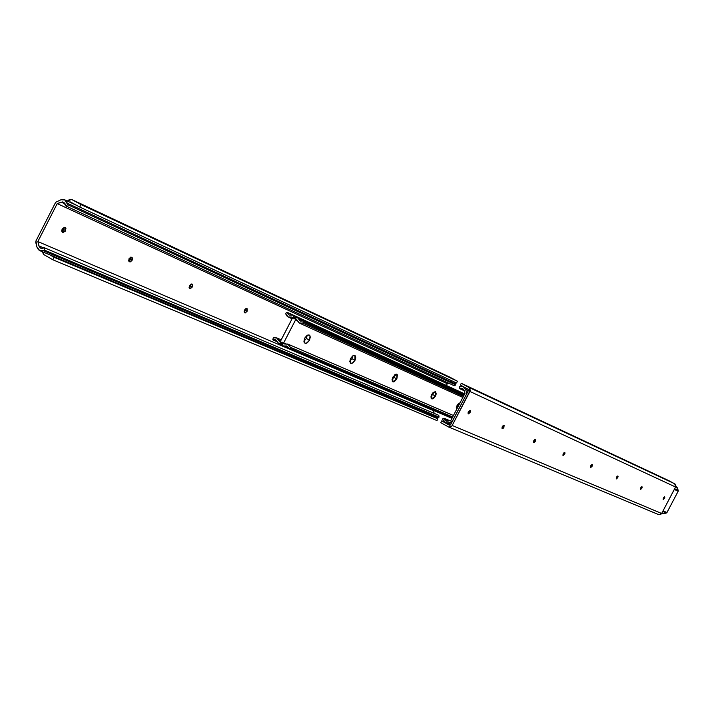 <?xml version="1.0" encoding="UTF-8"?>
<svg xmlns="http://www.w3.org/2000/svg" width="714" height="714" viewBox="0 0 714 714"><rect width="100%" height="100%" fill="white"/><g stroke="black" fill="none" stroke-linecap="round" stroke-linejoin="round"><path stroke-width="1.07" d="M245.803 308.68L245.411 310.349L244.599 309.903L245.411 310.349L245.803 308.68M190.995 284.127L190.611 285.993L189.612 285.43L190.611 285.993L190.995 284.127M130.724 257.138L130.367 259.209L129.136 258.522L130.367 259.209L130.76 257.335L130.305 257.335L128.582 260.226L129.073 261.681L130.448 261.851L132.152 260.199L129.288 261.824L128.984 258.798L131.849 257.174L132.152 260.199L132.554 258.771L132.063 257.326L130.698 257.147M64.144 227.329L63.832 229.631L62.332 228.783L63.832 229.631L64.144 227.329M71.605 199.447L449.74 377.099L457.46 381.24L456.541 382.999L79.727 207.042L80.985 204.57L457.46 381.24L80.985 204.57L71.73 199.509L69.802 199.277L67.348 201.036L71.587 199.438L449.856 377.162L457.46 381.24L456.541 382.999L79.727 207.042L70.472 201.973L69.445 202.017L70.418 201.946L79.727 207.042L80.985 204.57L71.73 199.509L449.633 377.054M244.081 311.795L245.411 310.349L244.081 311.795L245.277 312.911L247.098 311.286L244.634 312.821L244.483 310.126L244.081 311.813M189.085 287.546L190.611 285.993L189.085 287.546M128.627 260.869L130.367 259.209L128.627 260.869M61.841 231.398L63.832 229.631L61.841 231.398M434.46 416.922L54.068 257.29L49.9 254.898L54.068 257.29L437.896 418.832L436.986 420.582L52.809 259.753L54.068 257.29L52.809 259.753L436.986 420.582L437.896 418.832L434.46 416.922M43.67 254.496L52.809 259.753L43.67 254.496L42.171 251.64L43.67 254.496M457.719 405.632L458.415 403.687L456.308 407.542L457.719 405.632L458.397 405.998L457.719 405.632M457.014 405.606L460.084 402.767L458.334 403.767L457.014 405.606L456.282 407.712L456.523 409.595L457.014 405.606M432.604 394.485L433.344 392.325L431.015 396.573L431.158 398.287L432.131 398.965L433.603 398.394L435.486 396.065L432.604 394.485L435.486 396.065L436.227 393.905L435.522 391.602L433.121 392.522L431.756 394.414L435.576 391.629L435.486 396.065L431.667 398.84L431.756 394.414L431.015 396.573L432.604 394.485M393.887 377.313L394.663 374.823L393.887 377.313L392.031 379.634L393.887 377.313L396.841 378.929L393.887 377.313M392.807 377.144L396.859 374.288L396.841 378.929L397.412 374.886L396.368 374.145L395.342 374.386L392.459 377.902L392.236 381.196L393.298 381.928L394.315 381.678L396.841 378.929L392.789 381.785L392.807 377.144M351.948 358.705L352.752 355.884L351.948 358.705L349.806 361.248L351.948 358.705L354.983 360.374L351.948 358.705M350.61 358.437L352.752 355.884L354.92 355.501L354.983 360.374L355.75 358.026L355.527 356.134L354.849 355.456L353.287 355.581L350.61 358.437L349.806 361.516L350.752 363.355L352.903 362.873L354.983 360.374L352.163 363.292L350.672 363.31L350.61 358.437M306.386 338.49L307.19 335.33L306.386 338.49L303.923 341.256L306.386 338.49L309.501 340.212L306.386 338.49M304.726 338.097L307.725 335.071L309.055 334.964L310.099 335.982L309.501 340.212L310.304 336.99L309.251 335.036L306.94 335.491L304.726 338.097L303.923 341.319L304.994 343.273L307.297 342.809L309.501 340.212L306.502 343.229L305.173 343.336L304.128 342.327L304.726 338.097M288.402 347.602L284.663 345.995L286.858 346.04L288.706 348.718L451.989 418.315L289.259 348.727L289.875 348.307L288.706 348.718L288.251 347.307L286.716 345.987L283.065 345.969L282.084 342.042L278.772 343.577L277.496 342.006L278.264 343.264L280.299 343.63L282.084 342.042L281.727 344.077L282.601 345.701L288.402 347.602M452.23 417.842L289.875 348.307L290.393 347.299L452.685 416.976L290.393 347.299L288.09 344.219L284.351 343.978L287.724 344.041L290.393 347.299L289.875 348.307L452.23 417.842M283.663 342.916L285.511 343.72L283.663 342.916L295.569 319.863L297.015 320.524L295.569 319.863L296.471 319.453L299.086 322.942L302.843 323.21L299.389 323.103L296.596 319.533L295.694 319.676L283.663 342.916L284.351 343.978L283.663 343.755L283.663 342.916M463.386 396.431L302.843 323.21L303.361 322.201L463.832 395.565L303.361 322.201L303.352 321.434L302.843 323.21L463.386 396.431M464.1 395.047L303.039 320.97L464.216 394.824L303.039 320.97L300.291 321.113L298.604 319.006L302.968 321.005L298.604 319.006L297.533 317.551L295.417 317.551L293.989 318.997L297.381 317.471L300.317 321.121L303.039 320.97L464.1 395.047M291.401 315.079L293.07 315.124L293.989 318.997L294.382 317.373L293.722 315.606L292.49 314.954L289.125 315.017L287.367 312.42L464.707 393.896L287.367 312.42L286.207 312.839L287.367 312.42L288.233 314.374L289.349 315.115L291.401 315.079M286.207 312.839L285.689 313.848L287.207 316.338L288.849 317.221L291.714 317.087L288.233 316.998L285.689 313.848L286.207 312.839M292.463 317.427L291.714 317.087L292.41 318.141L280.522 341.167L279.629 341.578L280.165 341.533L277.041 338.07L273.328 337.784L276.63 337.865L279.495 341.497L280.388 341.354L292.41 318.141L292.401 317.302L291.714 317.087L292.463 317.427M273.328 337.784L272.819 339.552L273.328 337.784M272.819 339.552L277.469 341.881L273.123 340.016L275.765 339.855L277.496 342.006L275.809 339.882L272.819 339.552M245.509 310.411L247.098 311.286L247.133 308.716L245.982 308.6L244.483 310.126L246.946 308.591L247.098 311.286L245.509 310.411L244.09 311.902L245.509 310.411L245.902 308.635L245.509 310.411M192.343 286.957L189.692 288.536L189.469 285.68L189.148 287.831L190.397 288.634L192.343 286.957L192.673 284.806L191.432 283.993L189.469 285.68L192.128 284.101L192.343 286.957L190.718 286.046L192.343 286.957M189.103 287.644L190.718 286.046L189.103 287.644M130.483 259.271L132.152 260.199L130.483 259.271L128.645 260.958L130.483 259.271L130.814 257.102L130.483 259.271M65.661 230.658L62.555 232.318L62.154 229.096L61.743 230.613L63.01 232.469L65.385 231.122L65.938 228.239L64.412 227.275L62.154 229.096L65.26 227.427L65.661 230.658L63.948 229.694L65.661 230.658M61.868 231.479L63.948 229.694L61.868 231.479M35.754 242.358L35.95 240.939L36.896 247.008L38.467 249.793L41.171 250.953L43.251 250.65L39.761 250.623L36.896 247.008L35.754 242.358M435.549 417.369L437.994 417.387L43.251 250.65L44.589 250.177L439.039 417.092L437.994 417.387L43.251 250.65L44.589 250.177L44.384 247.758L438.789 415.334L439.039 417.092L44.589 250.177L44.384 247.758L40.769 248.213L38.913 245.857L43.84 247.954L38.913 245.857L37.851 241.564L433.318 410.577L434.228 413.388L433.318 410.577L37.851 241.564L57.209 203.606L447.294 383.713L446.375 385.471L447.294 383.713L57.209 203.606L61.208 202.151L65.26 204.034L61.208 202.151L63.644 202.196L65.759 205.882L454.202 385.712L65.759 205.882L67.794 204.713L455.773 384.944L454.202 385.712L455.773 384.944L67.794 204.713L67.428 203.285L455.434 383.891L455.773 384.944L454.086 381.856L455.095 383.106L455.434 383.891L67.428 203.285L65.01 199.956L61.002 199.75L64.751 199.822L67.794 204.713L65.759 205.882L64.795 203.16L62.573 201.937L57.209 203.606L37.851 241.564L39.145 246.553L40.466 248.061L42.367 248.401L44.384 247.758L438.789 415.334L439.039 417.092L435.201 417.235L39.77 250.632M448.892 383.257L447.294 383.713L448.892 383.257M61.002 199.75L55.656 202.294L61.002 199.75M55.656 202.294L35.95 240.939L55.656 202.294M191.084 284.083L190.718 286.046L191.084 284.083M64.233 227.311L63.948 229.694L64.233 227.311M433.568 415.994L434.808 417.047M452.132 380.937L450.168 381.062M468.482 411.594L468.152 412.121L468.482 411.594M666.974 512.518L663.038 510.849L666.858 512.688L678.184 491.232L678.238 490.42L674.659 488.769L678.238 490.42L678.264 491.036L666.974 512.518M452.346 421.394L451.462 422.01L451.926 422.206L448.053 422.956L452.248 421.349L466.697 393.851L452.346 421.394M662.708 511.474L666.349 513.018L663.574 513.687L661.914 512.991L663.574 513.687L661.575 513.625L666.349 513.018L662.708 511.474M450.909 424.152L448.053 422.956L445.25 422.804L442.448 418.984L443.599 421.546L444.849 422.608L448.053 422.956L450.909 424.152M449.731 420.644L444.028 418.226L442.448 418.984L444.028 418.226L449.731 420.644M448.428 421.001L444.367 419.288L444.028 418.226L444.367 419.288L448.428 421.001M447.794 421.18L445.964 421.082L444.367 419.288L445.268 420.653L446.714 421.269L450.945 420.305L447.794 421.18M465.019 393.28L450.945 420.305L465.019 393.28L463.975 390.112L465.019 393.28M460.521 388.255L462.485 388.389L463.975 390.112L462.627 388.461L460.521 388.255L463.85 389.799L460.521 388.255L459.468 388.559L460.521 388.255M464.18 390.736L459.468 388.559L464.18 390.736M459.209 386.792L459.468 388.559L459.209 386.792L460.262 386.497L459.209 386.792M677.247 487.716L675.881 485.922L678.238 490.42L677.247 487.716L675.614 486.957L677.247 487.716M465.555 389.344L468.357 390.647L465.555 389.344L466.688 392.771L465.555 389.344L463.27 386.702L460.262 386.497L463.484 386.809L465.555 389.344M467.143 392.986L466.688 392.771L466.59 393.807L466.688 392.771L467.143 392.986M674.311 489.447L678.184 491.232L674.311 489.447M468.58 411.639L467.947 413.067L468.482 413.906L470.098 412.478L468.58 411.639L470.098 412.478L470.499 411.103L470.151 410.309L470.098 412.478L468.268 413.852L468.348 411.692L470.178 410.318L468.58 411.639M502.415 426.606L502.049 427.186L502.415 426.606L503.897 427.418L502.415 426.606M502.263 426.695L504.004 425.357L503.897 427.418L504.12 425.446L503.138 425.589L502.103 427.034L502.04 428.668L503.022 428.525L503.897 427.418L502.156 428.757L502.263 426.695M533.885 440.529L535.33 441.314L533.885 440.529M533.813 440.645L535.455 439.342L535.33 441.314L535.562 439.422L534.643 439.574L533.653 440.975L533.483 442.377L534.277 442.537L535.33 441.314L533.679 442.618L533.813 440.645M564.64 454.274L563.284 453.542L564.64 454.274L565.024 453.06L564.765 452.364L564.64 454.274L563.078 455.55L563.221 453.649L564.23 452.462L563.069 453.97L562.971 455.47L564.64 454.274M592.04 466.394L590.764 465.706L592.04 466.394L592.379 464.787L591.478 464.796L590.71 465.805L592.201 464.564L592.04 466.394L590.549 467.634L592.04 466.394M617.699 477.737L616.512 477.095L617.699 477.737L618.074 476.604L617.869 475.97L617.699 477.737L616.28 478.951L616.459 477.193L617.387 476.068L616.191 478.88L617.699 477.737M641.797 488.394L640.672 487.787L641.797 488.394L642.163 487.296L641.975 486.689L641.797 488.394L640.431 489.572L640.628 487.876L641.984 486.698L641.333 486.93L640.351 489.509L641.797 488.394M664.457 498.417L663.395 497.845L664.457 498.417L664.814 497.346L664.645 496.765L664.457 498.417L663.154 499.568L664.457 498.417M663.351 497.926L664.663 496.774L663.351 497.926L663.163 499.577L663.351 497.926M450.4 424.964L468.455 390.433L468.018 389.175L460.36 385.051L461.28 383.293L469.384 387.711L470.276 390.308L452.194 425.464L661.655 513.482L675.765 486.582L675.078 484.047L668.313 480.397L461.28 383.293L674.712 483.797L468.937 387.407L469.901 391.459L675.587 487.019L661.655 513.482L660.691 514.491L658.942 514.714L661.655 513.482L452.194 425.464L469.901 391.459L675.587 487.019L674.712 483.797L468.937 387.407L461.28 383.293L460.36 385.051L468.018 389.175L468.366 390.638L450.668 424.616L449.374 425.178L441.68 420.93L443.849 421.84L441.68 420.93L440.77 422.688L448.865 427.106L450.48 427.026L451.864 425.981L448.615 427.017L440.77 422.688L441.68 420.93L449.659 425.241L450.4 424.964L445.259 422.804M590.71 465.805L590.567 467.643L590.71 465.805M287.724 344.041L453.444 415.512M299.407 323.103L462.859 397.439M297.381 317.471L464.546 394.208M293.07 315.124L464.671 393.949M288.251 317.007L292.088 318.756M276.63 337.865L281.2 339.846M278.772 343.577L281.994 344.951M283.065 345.969L288.652 348.361M64.751 199.822L76.951 205.525M464.368 387.211L463.27 386.702M448.624 427.017L658.736 514.642"/></g></svg>
